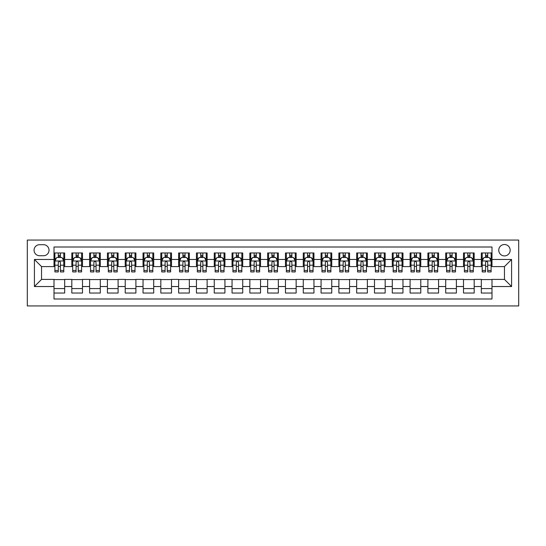 <?xml version="1.0" encoding="UTF-8"?>
<svg xmlns="http://www.w3.org/2000/svg" width="546" height="546" viewBox="0 0 546 546"><rect width="100%" height="100%" fill="white"/><g stroke="black" fill="none" stroke-linecap="round" stroke-linejoin="round"><path stroke-width="0.82" d="M504.456 244.512A5.699 5.699 0 0 0 498.757 250.211A5.699 5.699 0 0 0 504.456 255.91A5.699 5.699 0 0 0 510.155 250.211A5.699 5.699 0 0 0 504.456 244.512M27.3 305.937L518.7 305.937L518.7 240.063L27.3 240.063L27.3 305.937M491.994 252.969L481.313 252.969L481.313 259.466L474.187 259.466L474.187 266.591L481.313 266.591L481.313 259.466M474.187 259.466L474.187 252.969L463.506 252.969L463.506 259.466L456.388 259.466L456.388 266.591L463.506 266.591L463.506 259.466M456.388 259.466L456.388 252.969L445.7 252.969L445.7 259.466L438.581 259.466L438.581 266.591L445.7 266.591L445.7 259.466M438.581 259.466L438.581 252.969L427.9 252.969L427.9 259.466L420.775 259.466L420.775 266.591L427.9 266.591L427.9 259.466M420.775 259.466L420.775 252.969L410.094 252.969L410.094 259.466L402.968 259.466L402.968 266.591L410.094 266.591L410.094 259.466M402.968 259.466L402.968 252.969L392.287 252.969L392.287 259.466L385.169 259.466L385.169 266.591L392.287 266.591L392.287 259.466M385.169 259.466L385.169 252.969L374.488 252.969L374.488 259.466L367.362 259.466L367.362 266.591L374.488 266.591L374.488 259.466M367.362 259.466L367.362 252.969L356.681 252.969L356.681 259.466L349.556 259.466L349.556 266.591L356.681 266.591L356.681 259.466M349.556 259.466L349.556 252.969L338.875 252.969L338.875 259.466L331.756 259.466L331.756 266.591L338.875 266.591L338.875 259.466M331.756 259.466L331.756 252.969L321.068 252.969L321.068 259.466L313.95 259.466L313.95 266.591L321.068 266.591L321.068 259.466M313.95 259.466L313.95 252.969L303.269 252.969L303.269 259.466L296.144 259.466L296.144 266.591L303.269 266.591L303.269 259.466M296.144 259.466L296.144 252.969L285.462 252.969L285.462 259.466L278.344 259.466L278.344 266.591L285.462 266.591L285.462 259.466M278.344 259.466L278.344 252.969L267.656 252.969L267.656 259.466L260.538 259.466L260.538 266.591L267.656 266.591L267.656 259.466M260.538 259.466L260.538 252.969L249.856 252.969L249.856 259.466L242.731 259.466L242.731 266.591L249.856 266.591L249.856 259.466M242.731 259.466L242.731 252.969L232.05 252.969L232.05 259.466L224.932 259.466L224.932 266.591L232.05 266.591L232.05 259.466M224.932 259.466L224.932 252.969L214.244 252.969L214.244 259.466L207.125 259.466L207.125 266.591L214.244 266.591L214.244 259.466M207.125 259.466L207.125 252.969L196.444 252.969L196.444 259.466L189.319 259.466L189.319 266.591L196.444 266.591L196.444 259.466M189.319 259.466L189.319 252.969L178.638 252.969L178.638 259.466L171.512 259.466L171.512 266.591L178.638 266.591L178.638 259.466M171.512 259.466L171.512 252.969L160.831 252.969L160.831 259.466L153.713 259.466L153.713 266.591L160.831 266.591L160.831 259.466M153.713 259.466L153.713 252.969L143.032 252.969L143.032 259.466L135.906 259.466L135.906 266.591L143.032 266.591L143.032 259.466M135.906 259.466L135.906 252.969L125.225 252.969L125.225 259.466L118.1 259.466L118.1 266.591L125.225 266.591L125.225 259.466M118.1 259.466L118.1 252.969L107.419 252.969L107.419 259.466L100.3 259.466L100.3 266.591L107.419 266.591L107.419 259.466M100.3 259.466L100.3 252.969L89.612 252.969L89.612 259.466L82.494 259.466L82.494 266.591L89.612 266.591L89.612 259.466M82.494 259.466L82.494 252.969L71.813 252.969L71.813 266.591L64.687 266.591L64.687 252.969L54.006 252.969M54.006 293.031L64.687 293.031L64.687 279.409L71.813 279.409L71.813 293.031L82.494 293.031L82.494 279.409L89.612 279.409L89.612 286.534L82.494 286.534M89.612 286.534L89.612 293.031L100.3 293.031L100.3 279.409L107.419 279.409L107.419 286.534L100.3 286.534M107.419 286.534L107.419 293.031L118.1 293.031L118.1 279.409L125.225 279.409L125.225 286.534L118.1 286.534M125.225 286.534L125.225 293.031L135.906 293.031L135.906 279.409L143.032 279.409L143.032 286.534L135.906 286.534M143.032 286.534L143.032 293.031L153.713 293.031L153.713 279.409L160.831 279.409L160.831 286.534L153.713 286.534M160.831 286.534L160.831 293.031L171.512 293.031L171.512 279.409L178.638 279.409L178.638 286.534L171.512 286.534M178.638 286.534L178.638 293.031L189.319 293.031L189.319 279.409L196.444 279.409L196.444 286.534L189.319 286.534M196.444 286.534L196.444 293.031L207.125 293.031L207.125 279.409L214.244 279.409L214.244 286.534L207.125 286.534M214.244 286.534L214.244 293.031L224.932 293.031L224.932 279.409L232.05 279.409L232.05 286.534L224.932 286.534M232.05 286.534L232.05 293.031L242.731 293.031L242.731 279.409L249.856 279.409L249.856 286.534L242.731 286.534M249.856 286.534L249.856 293.031L260.538 293.031L260.538 279.409L267.656 279.409L267.656 286.534L260.538 286.534M267.656 286.534L267.656 293.031L278.344 293.031L278.344 279.409L285.462 279.409L285.462 286.534L278.344 286.534M285.462 286.534L285.462 293.031L296.144 293.031L296.144 279.409L303.269 279.409L303.269 286.534L296.144 286.534M303.269 286.534L303.269 293.031L313.95 293.031L313.95 279.409L321.068 279.409L321.068 286.534L313.95 286.534M321.068 286.534L321.068 293.031L331.756 293.031L331.756 279.409L338.875 279.409L338.875 286.534L331.756 286.534M338.875 286.534L338.875 293.031L349.556 293.031L349.556 279.409L356.681 279.409L356.681 286.534L349.556 286.534M356.681 286.534L356.681 293.031L367.362 293.031L367.362 279.409L374.488 279.409L374.488 286.534L367.362 286.534M374.488 286.534L374.488 293.031L385.169 293.031L385.169 279.409L392.287 279.409L392.287 286.534L385.169 286.534M392.287 286.534L392.287 293.031L402.968 293.031L402.968 279.409L410.094 279.409L410.094 286.534L402.968 286.534M410.094 286.534L410.094 293.031L420.775 293.031L420.775 279.409L427.9 279.409L427.9 286.534L420.775 286.534M427.9 286.534L427.9 293.031L438.581 293.031L438.581 279.409L445.7 279.409L445.7 286.534L438.581 286.534M445.7 286.534L445.7 293.031L456.388 293.031L456.388 279.409L463.506 279.409L463.506 286.534L456.388 286.534M463.506 286.534L463.506 293.031L474.187 293.031L474.187 279.409L481.313 279.409L481.313 286.534L474.187 286.534M39.585 255.733L43.503 255.733A5.521 5.521 0 0 0 49.024 250.211A5.521 5.521 0 0 0 43.503 244.69L39.585 244.69A5.521 5.521 0 0 0 34.064 250.211A5.521 5.521 0 0 0 39.585 255.733M491.994 259.466L491.994 247.004L54.006 247.004L54.006 266.591L41.544 266.591L41.544 279.409L54.006 279.409L54.006 298.996L491.994 298.996L491.994 279.409L504.456 279.409L504.456 266.591L491.994 266.591L491.994 259.466L511.582 259.466L511.582 286.534L491.994 286.534M54.006 286.534L34.418 286.534L34.418 259.466L54.006 259.466M481.313 286.534L481.313 293.031L491.994 293.031M54.006 257.419L54.893 257.419M58.279 257.419L60.415 257.419M63.8 257.419L64.687 257.419M54.006 266.414L54.893 266.414M58.279 266.414L60.415 266.414M63.8 266.414L64.687 266.414M54.006 279.586L64.687 279.586M54.006 288.581L64.687 288.581M71.813 266.414L72.7 266.414M76.085 266.414L78.221 266.414M81.607 266.414L82.494 266.414M71.813 257.419L72.7 257.419M76.085 257.419L78.221 257.419M81.607 257.419L82.494 257.419M71.813 279.586L82.494 279.586M71.813 288.581L82.494 288.581M89.612 279.586L100.3 279.586M89.612 288.581L100.3 288.581M89.612 257.419L90.506 257.419M93.892 257.419L96.028 257.419M99.406 257.419L100.3 257.419M89.612 266.414L90.506 266.414M93.892 266.414L96.028 266.414M99.406 266.414L100.3 266.414M107.419 279.586L118.1 279.586M107.419 288.581L118.1 288.581M107.419 257.419L108.313 257.419M111.691 257.419L113.827 257.419M117.213 257.419L118.1 257.419M107.419 266.414L108.313 266.414M111.691 266.414L113.827 266.414M117.213 266.414L118.1 266.414M125.225 279.586L135.906 279.586M125.225 288.581L135.906 288.581M125.225 257.419L126.112 257.419M129.498 257.419L131.634 257.419M135.019 257.419L135.906 257.419M125.225 266.414L126.112 266.414M129.498 266.414L131.634 266.414M135.019 266.414L135.906 266.414M143.032 279.586L153.713 279.586M143.032 288.581L153.713 288.581M143.032 257.419L143.919 257.419M147.304 257.419L149.44 257.419M152.819 257.419L153.713 257.419M143.032 266.414L143.919 266.414M147.304 266.414L149.44 266.414M152.819 266.414L153.713 266.414M160.831 279.586L171.512 279.586M160.831 288.581L171.512 288.581M160.831 257.419L161.725 257.419M165.104 257.419L167.24 257.419M170.625 257.419L171.512 257.419M160.831 266.414L161.725 266.414M165.104 266.414L167.24 266.414M170.625 266.414L171.512 266.414M178.638 279.586L189.319 279.586M178.638 288.581L189.319 288.581M178.638 257.419L179.525 257.419M182.91 257.419L185.046 257.419M188.431 257.419L189.319 257.419M178.638 266.414L179.525 266.414M182.91 266.414L185.046 266.414M188.431 266.414L189.319 266.414M196.444 279.586L207.125 279.586M196.444 288.581L207.125 288.581M196.444 257.419L197.331 257.419M200.716 257.419L202.853 257.419M206.231 257.419L207.125 257.419M196.444 266.414L197.331 266.414M200.716 266.414L202.853 266.414M206.231 266.414L207.125 266.414M214.244 279.586L224.932 279.586M214.244 288.581L224.932 288.581M214.244 257.419L215.138 257.419M218.516 257.419L220.652 257.419M224.037 257.419L224.932 257.419M214.244 266.414L215.138 266.414M218.516 266.414L220.652 266.414M224.037 266.414L224.932 266.414M232.05 279.586L242.731 279.586M232.05 288.581L242.731 288.581M232.05 257.419L232.937 257.419M236.322 257.419L238.459 257.419M241.844 257.419L242.731 257.419M232.05 266.414L232.937 266.414M236.322 266.414L238.459 266.414M241.844 266.414L242.731 266.414M249.856 279.586L260.538 279.586M249.856 288.581L260.538 288.581M249.856 257.419L250.744 257.419M254.129 257.419L256.265 257.419M259.643 257.419L260.538 257.419M249.856 266.414L250.744 266.414M254.129 266.414L256.265 266.414M259.643 266.414L260.538 266.414M267.656 279.586L278.344 279.586M267.656 288.581L278.344 288.581M267.656 257.419L268.55 257.419M271.928 257.419L274.072 257.419M277.45 257.419L278.344 257.419M267.656 266.414L268.55 266.414M271.928 266.414L274.072 266.414M277.45 266.414L278.344 266.414M285.462 279.586L296.144 279.586M285.462 288.581L296.144 288.581M285.462 257.419L286.357 257.419M289.735 257.419L291.871 257.419M295.256 257.419L296.144 257.419M285.462 266.414L286.357 266.414M289.735 266.414L291.871 266.414M295.256 266.414L296.144 266.414M303.269 279.586L313.95 279.586M303.269 288.581L313.95 288.581M303.269 257.419L304.156 257.419M307.541 257.419L309.678 257.419M313.063 257.419L313.95 257.419M303.269 266.414L304.156 266.414M307.541 266.414L309.678 266.414M313.063 266.414L313.95 266.414M321.068 279.586L331.756 279.586M321.068 288.581L331.756 288.581M321.068 257.419L321.963 257.419M325.348 257.419L327.484 257.419M330.862 257.419L331.756 257.419M321.068 266.414L321.963 266.414M325.348 266.414L327.484 266.414M330.862 266.414L331.756 266.414M338.875 279.586L349.556 279.586M338.875 288.581L349.556 288.581M338.875 257.419L339.769 257.419M343.147 257.419L345.284 257.419M348.669 257.419L349.556 257.419M338.875 266.414L339.769 266.414M343.147 266.414L345.284 266.414M348.669 266.414L349.556 266.414M356.681 279.586L367.362 279.586M356.681 288.581L367.362 288.581M356.681 257.419L357.569 257.419M360.954 257.419L363.09 257.419M366.475 257.419L367.362 257.419M356.681 266.414L357.569 266.414M360.954 266.414L363.09 266.414M366.475 266.414L367.362 266.414M374.488 279.586L385.169 279.586M374.488 288.581L385.169 288.581M374.488 257.419L375.375 257.419M378.76 257.419L380.896 257.419M384.275 257.419L385.169 257.419M374.488 266.414L375.375 266.414M378.76 266.414L380.896 266.414M384.275 266.414L385.169 266.414M392.287 279.586L402.968 279.586M392.287 288.581L402.968 288.581M392.287 257.419L393.181 257.419M396.56 257.419L398.696 257.419M402.081 257.419L402.968 257.419M392.287 266.414L393.181 266.414M396.56 266.414L398.696 266.414M402.081 266.414L402.968 266.414M410.094 279.586L420.775 279.586M410.094 288.581L420.775 288.581M410.094 257.419L410.981 257.419M414.366 257.419L416.502 257.419M419.888 257.419L420.775 257.419M410.094 266.414L410.981 266.414M414.366 266.414L416.502 266.414M419.888 266.414L420.775 266.414M427.9 279.586L438.581 279.586M427.9 288.581L438.581 288.581M427.9 257.419L428.787 257.419M432.173 257.419L434.309 257.419M437.687 257.419L438.581 257.419M427.9 266.414L428.787 266.414M432.173 266.414L434.309 266.414M437.687 266.414L438.581 266.414M445.7 279.586L456.388 279.586M445.7 288.581L456.388 288.581M445.7 257.419L446.594 257.419M449.972 257.419L452.108 257.419M455.494 257.419L456.388 257.419M445.7 266.414L446.594 266.414M449.972 266.414L452.108 266.414M455.494 266.414L456.388 266.414M463.506 279.586L474.187 279.586M463.506 288.581L474.187 288.581M463.506 257.419L464.393 257.419M467.779 257.419L469.915 257.419M473.3 257.419L474.187 257.419M463.506 266.414L464.393 266.414M467.779 266.414L469.915 266.414M473.3 266.414L474.187 266.414M481.313 279.586L491.994 279.586M481.313 288.581L491.994 288.581M481.313 257.419L482.2 257.419M485.585 257.419L487.721 257.419M491.107 257.419L491.994 257.419M481.313 266.414L482.2 266.414M485.585 266.414L487.721 266.414M491.107 266.414L491.994 266.414M41.544 266.591L34.418 259.466M41.544 279.409L34.418 286.534M511.582 259.466L504.456 266.591M511.582 286.534L504.456 279.409M60.415 255.282L58.279 255.282M63.8 270.482L60.415 270.482L60.415 271.928L63.8 271.928L63.8 261.07L62.019 257.507L56.675 257.507L54.893 261.07L54.893 271.928L58.279 271.928L58.279 270.482L54.893 270.482M54.893 261.07L54.893 252.969M63.8 261.07L63.8 252.969M58.279 257.507L58.279 252.969M60.415 252.969L60.415 257.507M60.415 270.482L60.415 262.408C59.705 261.036 58.995 261.036 58.279 262.408L58.279 270.482M78.221 255.282L76.085 255.282M81.607 270.482L78.221 270.482L78.221 271.928L81.607 271.928L81.607 261.07L79.825 257.507L74.481 257.507L72.7 261.07L72.7 271.928L76.085 271.928L76.085 270.482L72.7 270.482M72.7 261.07L72.7 252.969M81.607 261.07L81.607 252.969M76.085 257.507L76.085 252.969M78.221 252.969L78.221 257.507M78.221 270.482L78.221 262.408C77.512 261.036 76.795 261.036 76.085 262.408L76.085 270.482M96.028 255.282L93.892 255.282M99.406 270.482L96.028 270.482L96.028 271.928L99.406 271.928L99.406 261.07L97.625 257.507L92.288 257.507L90.506 261.07L90.506 271.928L93.892 271.928L93.892 270.482L90.506 270.482M90.506 261.07L90.506 252.969M99.406 261.07L99.406 252.969M93.892 257.507L93.892 252.969M96.028 252.969L96.028 257.507M96.028 270.482L96.028 262.408C95.311 261.036 94.601 261.036 93.892 262.408L93.892 270.482M113.827 255.282L111.691 255.282M117.213 270.482L113.827 270.482L113.827 271.928L117.213 271.928L117.213 261.07L115.431 257.507L110.087 257.507L108.313 261.07L108.313 271.928L111.691 271.928L111.691 270.482L108.313 270.482M108.313 261.07L108.313 252.969M117.213 261.07L117.213 252.969M111.691 257.507L111.691 252.969M113.827 252.969L113.827 257.507M113.827 270.482L113.827 262.408C113.118 261.036 112.408 261.036 111.691 262.408L111.691 270.482M131.634 255.282L129.498 255.282M135.019 270.482L131.634 270.482L131.634 271.928L135.019 271.928L135.019 261.07L133.238 257.507L127.894 257.507L126.112 261.07L126.112 271.928L129.498 271.928L129.498 270.482L126.112 270.482M126.112 261.07L126.112 252.969M135.019 261.07L135.019 252.969M129.498 257.507L129.498 252.969M131.634 252.969L131.634 257.507M131.634 270.482L131.634 262.408C130.924 261.036 130.207 261.036 129.498 262.408L129.498 270.482M149.44 255.282L147.304 255.282M152.819 270.482L149.44 270.482L149.44 271.928L152.819 271.928L152.819 261.07L151.037 257.507L145.7 257.507L143.919 261.07L143.919 271.928L147.304 271.928L147.304 270.482L143.919 270.482M143.919 261.07L143.919 252.969M152.819 261.07L152.819 252.969M147.304 257.507L147.304 252.969M149.44 252.969L149.44 257.507M149.44 270.482L149.44 262.408C148.724 261.036 148.014 261.036 147.304 262.408L147.304 270.482M167.24 255.282L165.104 255.282M170.625 270.482L167.24 270.482L167.24 271.928L170.625 271.928L170.625 261.07L168.844 257.507L163.507 257.507L161.725 261.07L161.725 271.928L165.104 271.928L165.104 270.482L161.725 270.482M161.725 261.07L161.725 252.969M170.625 261.07L170.625 252.969M165.104 257.507L165.104 252.969M167.24 252.969L167.24 257.507M167.24 270.482L167.24 262.408C166.53 261.036 165.82 261.036 165.104 262.408L165.104 270.482M185.046 255.282L182.91 255.282M188.431 270.482L185.046 270.482L185.046 271.928L188.431 271.928L188.431 261.07L186.65 257.507L181.306 257.507L179.525 261.07L179.525 271.928L182.91 271.928L182.91 270.482L179.525 270.482M179.525 261.07L179.525 252.969M188.431 261.07L188.431 252.969M182.91 257.507L182.91 252.969M185.046 252.969L185.046 257.507M185.046 270.482L185.046 262.408C184.336 261.036 183.62 261.036 182.91 262.408L182.91 270.482M202.853 255.282L200.716 255.282M206.231 270.482L202.853 270.482L202.853 271.928L206.231 271.928L206.231 261.07L204.457 257.507L199.113 257.507L197.331 261.07L197.331 271.928L200.716 271.928L200.716 270.482L197.331 270.482M197.331 261.07L197.331 252.969M206.231 261.07L206.231 252.969M200.716 257.507L200.716 252.969M202.853 252.969L202.853 257.507M202.853 270.482L202.853 262.408C202.143 261.036 201.426 261.036 200.716 262.408L200.716 270.482M220.652 255.282L218.516 255.282M224.037 270.482L220.652 270.482L220.652 271.928L224.037 271.928L224.037 261.07L222.256 257.507L216.919 257.507L215.138 261.07L215.138 271.928L218.516 271.928L218.516 270.482L215.138 270.482M215.138 261.07L215.138 252.969M224.037 261.07L224.037 252.969M218.516 257.507L218.516 252.969M220.652 252.969L220.652 257.507M220.652 270.482L220.652 262.408C219.942 261.036 219.233 261.036 218.516 262.408L218.516 270.482M238.459 255.282L236.322 255.282M241.844 270.482L238.459 270.482L238.459 271.928L241.844 271.928L241.844 261.07L240.063 257.507L234.719 257.507L232.937 261.07L232.937 271.928L236.322 271.928L236.322 270.482L232.937 270.482M232.937 261.07L232.937 252.969M241.844 261.07L241.844 252.969M236.322 257.507L236.322 252.969M238.459 252.969L238.459 257.507M238.459 270.482L238.459 262.408C237.749 261.036 237.039 261.036 236.322 262.408L236.322 270.482M256.265 255.282L254.129 255.282M259.643 270.482L256.265 270.482L256.265 271.928L259.643 271.928L259.643 261.07L257.869 257.507L252.525 257.507L250.744 261.07L250.744 271.928L254.129 271.928L254.129 270.482L250.744 270.482M250.744 261.07L250.744 252.969M259.643 261.07L259.643 252.969M254.129 257.507L254.129 252.969M256.265 252.969L256.265 257.507M256.265 270.482L256.265 262.408C255.555 261.036 254.839 261.036 254.129 262.408L254.129 270.482M274.072 255.282L271.928 255.282M277.45 270.482L274.072 270.482L274.072 271.928L277.45 271.928L277.45 261.07L275.669 257.507L270.331 257.507L268.55 261.07L268.55 271.928L271.928 271.928L271.928 270.482L268.55 270.482M268.55 261.07L268.55 252.969M277.45 261.07L277.45 252.969M271.928 257.507L271.928 252.969M274.072 252.969L274.072 257.507M274.072 270.482L274.072 262.408C273.355 261.036 272.645 261.036 271.928 262.408L271.928 270.482M291.871 255.282L289.735 255.282M295.256 270.482L291.871 270.482L291.871 271.928L295.256 271.928L295.256 261.07L293.475 257.507L288.131 257.507L286.357 261.07L286.357 271.928L289.735 271.928L289.735 270.482L286.357 270.482M286.357 261.07L286.357 252.969M295.256 261.07L295.256 252.969M289.735 257.507L289.735 252.969M291.871 252.969L291.871 257.507M291.871 270.482L291.871 262.408C291.161 261.036 290.452 261.036 289.735 262.408L289.735 270.482M309.678 255.282L307.541 255.282M313.063 270.482L309.678 270.482L309.678 271.928L313.063 271.928L313.063 261.07L311.281 257.507L305.937 257.507L304.156 261.07L304.156 271.928L307.541 271.928L307.541 270.482L304.156 270.482M304.156 261.07L304.156 252.969M313.063 261.07L313.063 252.969M307.541 257.507L307.541 252.969M309.678 252.969L309.678 257.507M309.678 270.482L309.678 262.408C308.968 261.036 308.251 261.036 307.541 262.408L307.541 270.482M327.484 255.282L325.348 255.282M330.862 270.482L327.484 270.482L327.484 271.928L330.862 271.928L330.862 261.07L329.081 257.507L323.744 257.507L321.963 261.07L321.963 271.928L325.348 271.928L325.348 270.482L321.963 270.482M321.963 261.07L321.963 252.969M330.862 261.07L330.862 252.969M325.348 257.507L325.348 252.969M327.484 252.969L327.484 257.507M327.484 270.482L327.484 262.408C326.767 261.036 326.058 261.036 325.348 262.408L325.348 270.482M345.284 255.282L343.147 255.282M348.669 270.482L345.284 270.482L345.284 271.928L348.669 271.928L348.669 261.07L346.887 257.507L341.543 257.507L339.769 261.07L339.769 271.928L343.147 271.928L343.147 270.482L339.769 270.482M339.769 261.07L339.769 252.969M348.669 261.07L348.669 252.969M343.147 257.507L343.147 252.969M345.284 252.969L345.284 257.507M345.284 270.482L345.284 262.408C344.574 261.036 343.864 261.036 343.147 262.408L343.147 270.482M363.09 255.282L360.954 255.282M366.475 270.482L363.09 270.482L363.09 271.928L366.475 271.928L366.475 261.07L364.694 257.507L359.35 257.507L357.569 261.07L357.569 271.928L360.954 271.928L360.954 270.482L357.569 270.482M357.569 261.07L357.569 252.969M366.475 261.07L366.475 252.969M360.954 257.507L360.954 252.969M363.09 252.969L363.09 257.507M363.09 270.482L363.09 262.408C362.38 261.036 361.664 261.036 360.954 262.408L360.954 270.482M380.896 255.282L378.76 255.282M384.275 270.482L380.896 270.482L380.896 271.928L384.275 271.928L384.275 261.07L382.493 257.507L377.156 257.507L375.375 261.07L375.375 271.928L378.76 271.928L378.76 270.482L375.375 270.482M375.375 261.07L375.375 252.969M384.275 261.07L384.275 252.969M378.76 257.507L378.76 252.969M380.896 252.969L380.896 257.507M380.896 270.482L380.896 262.408C380.18 261.036 379.47 261.036 378.76 262.408L378.76 270.482M398.696 255.282L396.56 255.282M402.081 270.482L398.696 270.482L398.696 271.928L402.081 271.928L402.081 261.07L400.3 257.507L394.963 257.507L393.181 261.07L393.181 271.928L396.56 271.928L396.56 270.482L393.181 270.482M393.181 261.07L393.181 252.969M402.081 261.07L402.081 252.969M396.56 257.507L396.56 252.969M398.696 252.969L398.696 257.507M398.696 270.482L398.696 262.408C397.986 261.036 397.276 261.036 396.56 262.408L396.56 270.482M416.502 255.282L414.366 255.282M419.888 270.482L416.502 270.482L416.502 271.928L419.888 271.928L419.888 261.07L418.106 257.507L412.762 257.507L410.981 261.07L410.981 271.928L414.366 271.928L414.366 270.482L410.981 270.482M410.981 261.07L410.981 252.969M419.888 261.07L419.888 252.969M414.366 257.507L414.366 252.969M416.502 252.969L416.502 257.507M416.502 270.482L416.502 262.408C415.793 261.036 415.083 261.036 414.366 262.408L414.366 270.482M434.309 255.282L432.173 255.282M437.687 270.482L434.309 270.482L434.309 271.928L437.687 271.928L437.687 261.07L435.913 257.507L430.569 257.507L428.787 261.07L428.787 271.928L432.173 271.928L432.173 270.482L428.787 270.482M428.787 261.07L428.787 252.969M437.687 261.07L437.687 252.969M432.173 257.507L432.173 252.969M434.309 252.969L434.309 257.507M434.309 270.482L434.309 262.408C433.599 261.036 432.882 261.036 432.173 262.408L432.173 270.482M452.108 255.282L449.972 255.282M455.494 270.482L452.108 270.482L452.108 271.928L455.494 271.928L455.494 261.07L453.712 257.507L448.375 257.507L446.594 261.07L446.594 271.928L449.972 271.928L449.972 270.482L446.594 270.482M446.594 261.07L446.594 252.969M455.494 261.07L455.494 252.969M449.972 257.507L449.972 252.969M452.108 252.969L452.108 257.507M452.108 270.482L452.108 262.408C451.399 261.036 450.689 261.036 449.972 262.408L449.972 270.482M469.915 255.282L467.779 255.282M473.3 270.482L469.915 270.482L469.915 271.928L473.3 271.928L473.3 261.07L471.519 257.507L466.175 257.507L464.393 261.07L464.393 271.928L467.779 271.928L467.779 270.482L464.393 270.482M464.393 261.07L464.393 252.969M473.3 261.07L473.3 252.969M467.779 257.507L467.779 252.969M469.915 252.969L469.915 257.507M469.915 270.482L469.915 262.408C469.205 261.036 468.495 261.036 467.779 262.408L467.779 270.482M487.721 255.282L485.585 255.282M491.107 270.482L487.721 270.482L487.721 271.928L491.107 271.928L491.107 261.07L489.325 257.507L483.981 257.507L482.2 261.07L482.2 271.928L485.585 271.928L485.585 270.482L482.2 270.482M482.2 261.07L482.2 252.969M491.107 261.07L491.107 252.969M485.585 257.507L485.585 252.969M487.721 252.969L487.721 257.507M487.721 270.482L487.721 262.408C487.012 261.036 486.295 261.036 485.585 262.408L485.585 270.482M71.813 286.534L64.687 286.534M71.813 259.466L64.687 259.466M63.752 260.981L54.941 260.981M54.893 258.49L56.19 258.49M62.51 258.49L63.8 258.49M58.279 265.199L54.893 265.199M63.8 265.199L60.415 265.199M60.415 256.415L58.279 256.415M81.559 260.981L72.748 260.981M72.7 258.49L73.99 258.49M80.31 258.49L81.607 258.49M76.085 265.199L72.7 265.199M81.607 265.199L78.221 265.199M78.221 256.415L76.085 256.415M99.365 260.981L90.547 260.981M90.506 258.49L91.796 258.49M98.116 258.49L99.406 258.49M93.892 265.199L90.506 265.199M99.406 265.199L96.028 265.199M96.028 256.415L93.892 256.415M117.165 260.981L108.354 260.981M108.313 258.49L109.603 258.49M115.923 258.49L117.213 258.49M111.691 265.199L108.313 265.199M117.213 265.199L113.827 265.199M113.827 256.415L111.691 256.415M134.971 260.981L126.16 260.981M126.112 258.49L127.402 258.49M133.729 258.49L135.019 258.49M129.498 265.199L126.112 265.199M135.019 265.199L131.634 265.199M131.634 256.415L129.498 256.415M152.778 260.981L143.96 260.981M143.919 258.49L145.209 258.49M151.529 258.49L152.819 258.49M147.304 265.199L143.919 265.199M152.819 265.199L149.44 265.199M149.44 256.415L147.304 256.415M170.577 260.981L161.766 260.981M161.725 258.49L163.015 258.49M169.335 258.49L170.625 258.49M165.104 265.199L161.725 265.199M170.625 265.199L167.24 265.199M167.24 256.415L165.104 256.415M188.384 260.981L179.573 260.981M179.525 258.49L180.815 258.49M187.141 258.49L188.431 258.49M182.91 265.199L179.525 265.199M188.431 265.199L185.046 265.199M185.046 256.415L182.91 256.415M206.19 260.981L197.379 260.981M197.331 258.49L198.621 258.49M204.941 258.49L206.231 258.49M200.716 265.199L197.331 265.199M206.231 265.199L202.853 265.199M202.853 256.415L200.716 256.415M223.996 260.981L215.179 260.981M215.138 258.49L216.428 258.49M222.748 258.49L224.037 258.49M218.516 265.199L215.138 265.199M224.037 265.199L220.652 265.199M220.652 256.415L218.516 256.415M241.796 260.981L232.985 260.981M232.937 258.49L234.234 258.49M240.554 258.49L241.844 258.49M236.322 265.199L232.937 265.199M241.844 265.199L238.459 265.199M238.459 256.415L236.322 256.415M259.603 260.981L250.791 260.981M250.744 258.49L252.034 258.49M258.354 258.49L259.643 258.49M254.129 265.199L250.744 265.199M259.643 265.199L256.265 265.199M256.265 256.415L254.129 256.415M277.409 260.981L268.591 260.981M268.55 258.49L269.84 258.49M276.16 258.49L277.45 258.49M271.928 265.199L268.55 265.199M277.45 265.199L274.072 265.199M274.072 256.415L271.928 256.415M295.209 260.981L286.397 260.981M286.357 258.49L287.646 258.49M293.966 258.49L295.256 258.49M289.735 265.199L286.357 265.199M295.256 265.199L291.871 265.199M291.871 256.415L289.735 256.415M313.015 260.981L304.204 260.981M304.156 258.49L305.446 258.49M311.766 258.49L313.063 258.49M307.541 265.199L304.156 265.199M313.063 265.199L309.678 265.199M309.678 256.415L307.541 256.415M330.821 260.981L322.004 260.981M321.963 258.49L323.252 258.49M329.572 258.49L330.862 258.49M325.348 265.199L321.963 265.199M330.862 265.199L327.484 265.199M327.484 256.415L325.348 256.415M348.621 260.981L339.81 260.981M339.769 258.49L341.059 258.49M347.379 258.49L348.669 258.49M343.147 265.199L339.769 265.199M348.669 265.199L345.284 265.199M345.284 256.415L343.147 256.415M366.427 260.981L357.616 260.981M357.569 258.49L358.858 258.49M365.185 258.49L366.475 258.49M360.954 265.199L357.569 265.199M366.475 265.199L363.09 265.199M363.09 256.415L360.954 256.415M384.234 260.981L375.423 260.981M375.375 258.49L376.665 258.49M382.985 258.49L384.275 258.49M378.76 265.199L375.375 265.199M384.275 265.199L380.896 265.199M380.896 256.415L378.76 256.415M402.04 260.981L393.222 260.981M393.181 258.49L394.471 258.49M400.791 258.49L402.081 258.49M396.56 265.199L393.181 265.199M402.081 265.199L398.696 265.199M398.696 256.415L396.56 256.415M419.84 260.981L411.029 260.981M410.981 258.49L412.271 258.49M418.598 258.49L419.888 258.49M414.366 265.199L410.981 265.199M419.888 265.199L416.502 265.199M416.502 256.415L414.366 256.415M437.646 260.981L428.835 260.981M428.787 258.49L430.077 258.49M436.397 258.49L437.687 258.49M432.173 265.199L428.787 265.199M437.687 265.199L434.309 265.199M434.309 256.415L432.173 256.415M455.453 260.981L446.635 260.981M446.594 258.49L447.884 258.49M454.204 258.49L455.494 258.49M449.972 265.199L446.594 265.199M455.494 265.199L452.108 265.199M452.108 256.415L449.972 256.415M473.252 260.981L464.441 260.981M464.393 258.49L465.69 258.49M472.01 258.49L473.3 258.49M467.779 265.199L464.393 265.199M473.3 265.199L469.915 265.199M469.915 256.415L467.779 256.415M491.059 260.981L482.248 260.981M482.2 258.49L483.49 258.49M489.81 258.49L491.107 258.49M485.585 265.199L482.2 265.199M491.107 265.199L487.721 265.199M487.721 256.415L485.585 256.415"/></g></svg>

